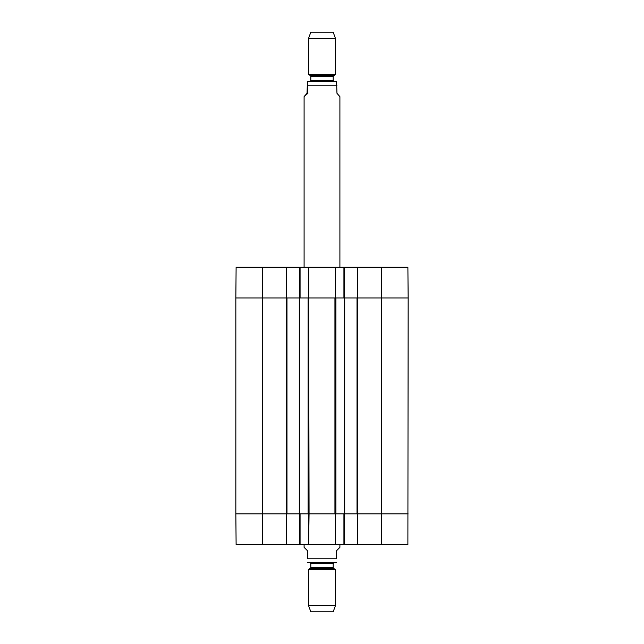 <?xml version="1.0" encoding="UTF-8"?>
<svg xmlns="http://www.w3.org/2000/svg" width="644" height="644" viewBox="0 0 644 644"><rect width="100%" height="100%" fill="white"/><g stroke="black" fill="none" stroke-linecap="round" stroke-linejoin="round"><path stroke-width="0.97" d="M286.974 297.947L235.841 297.947L235.841 513.896L308.106 513.896L308.106 297.947L286.974 297.947L286.974 513.896M299.283 297.947L299.283 513.896M308.436 544.663L308.693 513.896L300.072 513.896L300.072 544.663L344.379 544.663L344.379 513.896M344.379 297.947L344.379 267.171L308.629 267.171L309.064 513.896L335.5 513.896L335.371 544.663M343.928 267.171L343.928 297.947L335.5 297.947L335.564 267.171L335.5 297.947L309.064 297.947M344.717 297.947L335.894 297.947L335.894 513.896L408.159 513.896L357.806 513.896L357.806 544.663L407.885 544.663L408.159 297.947L344.717 297.947L344.717 513.896M357.026 297.947L357.026 513.896M304.097 544.663L304.097 547.352L307.454 550.709L307.454 558.767C307.454 564.402 307.454 564.402 307.454 558.767L336.546 558.767C336.546 564.402 336.546 564.402 336.546 558.767L336.546 550.709L339.903 547.352L339.903 544.663M336.546 562.542L307.454 562.542M308.573 605.65L310.811 611.8L333.19 611.8L335.427 605.65L335.427 569.457L308.573 569.457L308.573 605.65L335.427 605.65M309.917 562.566L310.811 563.46L310.811 567.646L308.573 569.457M307.896 93.291L304.097 96.632L307.035 93.291L307.446 81.458L307.896 93.291L307.035 93.291M339.887 96.648L336.965 93.291L336.554 81.458L307.446 81.458M335.419 38.35L333.19 32.2L310.811 32.2L308.573 38.35L308.573 74.543L335.419 74.543M333.64 75.581L310.36 75.581L310.811 76.354L333.19 76.354L335.427 74.543L335.427 38.35L308.573 38.35M334.075 81.434L309.917 81.434L310.811 80.54L333.19 80.54L334.083 81.434M357.356 513.896L357.356 544.663L357.806 544.663M357.356 544.663L344.379 544.663M299.621 513.896L299.621 544.663L300.072 544.663M299.621 544.663L286.644 544.663L286.644 513.896M286.194 544.663L286.194 513.896L235.841 513.896L236.115 544.663L286.644 544.663M309.064 513.896L308.629 544.663M343.928 544.663L343.928 513.896L335.5 513.896L335.564 544.663M308.629 267.171L299.621 267.171L299.621 297.947M344.379 267.171L357.356 267.171L357.356 297.947M357.806 267.171L357.806 297.947L408.159 297.947L407.885 267.171L357.356 267.171M262.696 267.171L236.115 267.171L235.841 297.947L286.194 297.947L286.194 267.171L262.696 267.171L262.696 544.663M286.644 297.947L286.644 267.171L286.194 267.171M286.644 267.171L299.621 267.171M300.072 267.171L300.072 297.947L308.5 297.947L308.436 267.171M286.419 297.947L286.419 513.896M299.846 297.947L299.846 513.896M334.936 297.947L334.936 513.896M344.154 297.947L344.154 513.896M357.581 297.947L357.581 513.896M381.304 267.171L381.304 544.663M310.36 568.419L333.64 568.419L335.427 569.457M310.811 567.646L333.19 567.646L333.64 568.419M310.811 563.46L333.19 563.46L334.083 562.566M336.965 85.233L307.896 85.233M333.19 567.646L333.19 563.46M304.097 96.632L304.097 267.171M339.903 96.632L339.903 267.171M336.554 81.458L336.096 81.434M310.36 75.581L308.573 74.543M310.811 76.354L310.811 80.54M333.19 76.354L333.19 80.54"/></g></svg>
